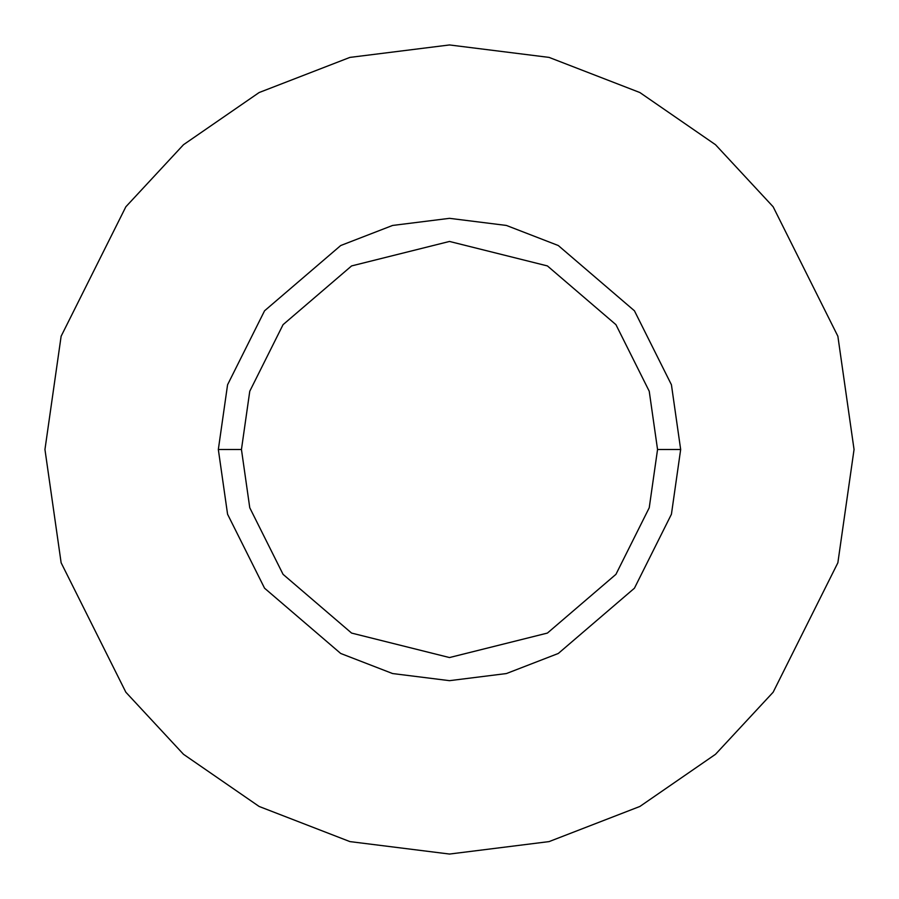 <?xml version="1.0" encoding="UTF-8"?>
<svg xmlns="http://www.w3.org/2000/svg" width="899" height="899" viewBox="0 0 899 899"><rect width="100%" height="100%" fill="white"/><g stroke="black" fill="none" stroke-linecap="round" stroke-linejoin="round"><path stroke-width="1.35" d="M657.551 449.5L649.235 507.755L615.939 574.337L547.412 633.076L449.5 657.551L351.588 633.076L283.061 574.337L249.765 507.755L241.449 449.5L218.333 449.5L227.571 514.228L264.564 588.204L340.71 653.472L392.593 673.553L449.5 680.667L506.407 673.553L558.29 653.472L634.436 588.204L671.429 514.228L680.667 449.5L657.551 449.5L649.235 391.245L615.939 324.663L547.412 265.924L449.5 241.449L351.588 265.924L283.061 324.663L249.765 391.245L241.449 449.5L249.765 507.755L283.061 574.337L351.588 633.076L449.5 657.551L547.412 633.076L615.939 574.337L649.235 507.755L657.551 449.5L680.667 449.5L671.429 514.228L634.436 588.204L558.29 653.472L506.407 673.553L449.5 680.667L392.593 673.553L340.71 653.472L264.564 588.204L227.571 514.228L218.333 449.5L227.571 384.772L264.564 310.796L340.71 245.528L392.593 225.447L449.5 218.333L506.407 225.447L558.29 245.528L634.436 310.796L671.429 384.772L680.667 449.5L671.429 384.772L634.436 310.796L558.29 245.528L506.407 225.447L449.5 218.333L392.593 225.447L340.71 245.528L264.564 310.796L227.571 384.772L218.333 449.5L241.449 449.5L249.765 391.245L283.061 324.663L351.588 265.924L449.5 241.449L547.412 265.924L615.939 324.663L649.235 391.245L657.551 449.5M854.05 449.5L837.868 562.774L773.14 692.23L715.503 754.295L639.874 806.459L549.087 841.599L449.5 854.05L349.913 841.599L259.126 806.459L183.497 754.295L125.86 692.23L61.132 562.774L44.95 449.5L61.132 336.226L125.86 206.77L183.497 144.705L259.126 92.541L349.913 57.401L449.5 44.95L549.087 57.401L639.874 92.541L715.503 144.705L773.14 206.77L837.868 336.226L854.05 449.5L837.868 336.226L773.14 206.77L715.503 144.705L639.874 92.541L549.087 57.401L449.5 44.95L349.913 57.401L259.126 92.541L183.497 144.705L125.86 206.77L61.132 336.226L44.95 449.5L61.132 562.774L125.86 692.23L183.497 754.295L259.126 806.459L349.913 841.599L449.5 854.05L549.087 841.599L639.874 806.459L715.503 754.295L773.14 692.23L837.868 562.774L854.05 449.5"/></g></svg>
